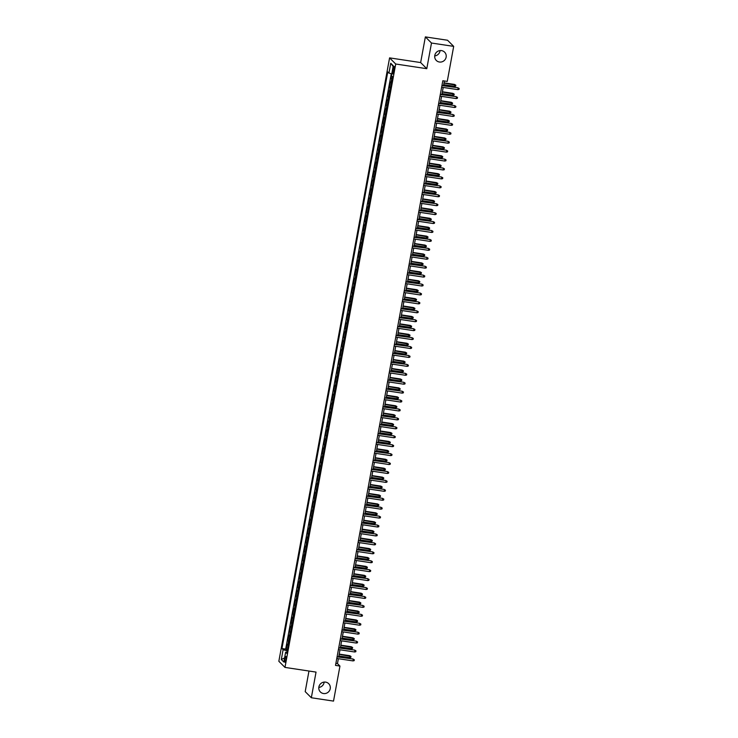 <?xml version="1.0" encoding="UTF-8"?>
<svg xmlns="http://www.w3.org/2000/svg" width="738" height="738" viewBox="0 0 738 738"><rect width="100%" height="100%" fill="white"/><g stroke="black" fill="none" stroke-linecap="round" stroke-linejoin="round"><path stroke-width="1.11" d="M324.166 682.078A5.876 5.683 -45 0 1 318.807 687.438M325.606 682.115A5.876 5.683 -45 0 1 329.646 690.381A5.876 5.683 -45 0 1 320.403 691.976A5.876 5.683 -45 0 1 325.606 682.115M440.069 50.562A5.876 5.683 -45 0 1 434.71 55.922M441.509 50.599A5.876 5.683 -45 0 1 445.549 58.865A5.876 5.683 -45 0 1 436.306 60.461A5.876 5.683 -45 0 1 441.509 50.599M285.874 659.855A2.934 0.609 -81.4 0 0 285.781 656.423A2.934 0.609 -81.4 0 0 284.813 658.794A2.934 0.609 -81.4 0 0 284.905 662.226A2.934 0.609 -81.4 0 0 285.874 659.855M308.973 671.026L305.2 691.626L311.335 697.751L333.521 701.1L339.95 666.063L337.46 663.582L338.355 658.702M389.581 57.878L278.844 661.276L284.979 667.41L395.716 64.012L389.581 57.878L420.651 62.564L426.785 68.699L431.49 43.035L425.365 36.9L420.651 62.564M425.365 36.9L447.551 40.249L453.685 46.374L431.49 43.035M391.564 75.71L391.075 78.385L392.284 78.569M391.5 82.84A3.672 0.544 -169.6 0 1 391.02 82.564L390.42 81.955L389.433 87.315L390.642 87.499M389.858 91.761A3.672 0.544 10.4 0 1 389.387 91.484L388.778 90.885L387.801 96.235L389.009 96.42M388.225 100.691A3.672 0.544 10.4 0 1 387.745 100.414L387.146 99.814L386.159 105.165L387.367 105.35M386.583 109.611A3.672 0.544 10.4 0 1 386.112 109.344L385.504 108.735L384.526 114.095L385.725 114.27M384.95 118.541A3.672 0.544 10.4 0 1 384.47 118.264L383.871 117.665L382.884 123.015L384.092 123.2M383.308 127.471A3.672 0.544 10.4 0 1 382.837 127.194L382.229 126.585L381.242 131.945L382.45 132.13M381.666 136.392A3.672 0.544 10.4 0 1 381.195 136.115L380.587 135.515L379.609 140.866L380.817 141.05M380.033 145.321A3.672 0.544 10.4 0 1 379.553 145.045L378.954 144.436L377.967 149.796L379.175 149.98M378.391 154.242A3.672 0.544 10.4 0 1 377.921 153.974L377.312 153.366L376.334 158.725L377.542 158.901M376.758 163.172A3.672 0.544 10.4 0 1 376.279 162.895L375.679 162.295L374.692 167.646L375.9 167.83M375.116 172.092A3.672 0.544 10.4 0 1 374.646 171.825L374.037 171.216L373.05 176.576L374.258 176.76M373.474 181.022A3.672 0.544 10.4 0 1 373.004 180.745L372.395 180.146L371.417 185.496L372.625 185.681M371.841 189.952A3.672 0.544 10.4 0 1 371.362 189.675L370.762 189.066L369.775 194.426L370.983 194.611M370.199 198.873A3.672 0.544 10.4 0 1 369.729 198.605L369.12 197.996L368.142 203.356L369.351 203.531M368.566 207.802A3.672 0.544 10.4 0 1 368.087 207.526L367.487 206.926L366.5 212.276L367.709 212.461M366.924 216.723A3.672 0.544 10.4 0 1 366.454 216.455L365.845 215.847L364.867 221.206L366.066 221.382M365.292 225.653A3.672 0.544 10.4 0 1 364.812 225.376L364.212 224.776L363.225 230.127L364.434 230.311M363.649 234.583A3.672 0.544 10.4 0 1 363.179 234.306L362.57 233.697L361.583 239.057L362.792 239.241M362.007 243.503A3.672 0.544 10.4 0 1 361.537 243.236L360.928 242.627L359.95 247.977L361.159 248.162M360.375 252.433A3.672 0.544 10.4 0 1 359.895 252.156L359.295 251.557L358.308 256.907L359.517 257.092M358.733 261.353A3.672 0.544 10.4 0 1 358.262 261.086L357.653 260.477L356.675 265.837L357.884 266.012M357.1 270.283A3.672 0.544 10.4 0 1 356.62 270.007L356.02 269.407L355.033 274.757L356.242 274.942M355.458 279.213A3.672 0.544 10.4 0 1 354.987 278.936L354.378 278.327L353.391 283.687L354.6 283.872M353.816 288.134A3.672 0.544 10.4 0 1 353.345 287.857L352.736 287.257L351.758 292.608L352.967 292.792M352.183 297.063A3.672 0.544 10.4 0 1 351.703 296.787L351.103 296.178L350.116 301.538L351.325 301.722M350.541 305.984A3.672 0.544 10.4 0 1 350.07 305.716L349.461 305.108L348.484 310.467L349.692 310.643M348.908 314.914A3.672 0.544 10.4 0 1 348.428 314.637L347.829 314.037L346.842 319.388L348.05 319.572M347.266 323.834A3.672 0.544 10.4 0 1 346.795 323.567L346.187 322.958L345.209 328.318L346.408 328.502M345.633 332.764A3.672 0.544 10.4 0 1 345.153 332.487L344.545 331.888L343.567 337.238L344.775 337.423M343.991 341.694A3.672 0.544 10.4 0 1 343.511 341.417L342.912 340.808L341.925 346.168L343.133 346.353M342.349 350.615A3.672 0.544 10.4 0 1 341.879 350.347L341.27 349.738L340.292 355.098L341.5 355.273M340.716 359.544A3.672 0.544 10.4 0 1 340.236 359.268L339.637 358.668L338.65 364.019L339.858 364.203M339.074 368.465A3.672 0.544 10.4 0 1 338.604 368.197L337.995 367.589L337.017 372.948L338.216 373.124M337.441 377.395A3.672 0.544 10.4 0 1 336.962 377.118L336.362 376.518L335.375 381.869L336.583 382.053M335.799 386.325A3.672 0.544 10.4 0 1 335.329 386.048L334.72 385.439L333.733 390.799L334.941 390.983M334.157 395.245A3.672 0.544 10.4 0 1 333.687 394.978L333.078 394.369L332.1 399.728L333.308 399.904M332.524 404.175A3.672 0.544 10.4 0 1 332.045 403.898L331.445 403.299L330.458 408.649L331.666 408.834M330.882 413.096A3.672 0.544 10.4 0 1 330.412 412.828L329.803 412.219L328.825 417.579L330.034 417.754M329.249 422.025A3.672 0.544 10.4 0 1 328.77 421.749L328.17 421.149L327.183 426.499L328.392 426.684M327.607 430.955A3.672 0.544 10.4 0 1 327.137 430.678L326.528 430.07L325.541 435.429L326.75 435.614M325.965 439.876A3.672 0.544 10.4 0 1 325.495 439.599L324.886 438.999L323.908 444.35L325.117 444.534M324.333 448.805A3.672 0.544 10.4 0 1 323.853 448.529L323.253 447.929L322.266 453.28L323.475 453.464M322.69 457.726A3.672 0.544 10.4 0 1 322.22 457.459L321.611 456.85L320.633 462.209L321.842 462.385M321.058 466.656A3.672 0.544 10.4 0 1 320.578 466.379L319.978 465.779L318.991 471.13L320.2 471.314M319.416 475.576A3.672 0.544 10.4 0 1 318.945 475.309L318.336 474.7L317.358 480.06L318.558 480.244M317.783 484.506A3.672 0.544 10.4 0 1 317.303 484.229L316.703 483.63L315.716 488.98L316.925 489.165M316.141 493.436A3.672 0.544 10.4 0 1 315.67 493.159L315.061 492.55L314.074 497.91L315.283 498.095M314.499 502.357A3.672 0.544 10.4 0 1 314.028 502.089L313.419 501.48L312.442 506.84L313.65 507.015M312.866 511.286A3.672 0.544 10.4 0 1 312.386 511.01L311.787 510.41L310.799 515.761L312.008 515.945M311.224 520.207A3.672 0.544 10.4 0 1 310.753 519.939L310.144 519.331L309.167 524.69L310.375 524.866M309.591 529.137A3.672 0.544 10.4 0 1 309.111 528.86L308.512 528.26L307.525 533.611L308.733 533.795M307.949 538.067A3.672 0.544 10.4 0 1 307.478 537.79L306.87 537.181L305.883 542.541L307.091 542.725M306.307 546.987A3.672 0.544 10.4 0 1 305.836 546.72L305.228 546.111L304.25 551.47L305.458 551.646M304.674 555.917A3.672 0.544 10.4 0 1 304.194 555.64L303.595 555.041L302.608 560.391L303.816 560.576M303.032 564.838A3.672 0.544 10.4 0 1 302.562 564.57L301.953 563.961L300.975 569.321L302.183 569.496M301.399 573.767A3.672 0.544 10.4 0 1 300.919 573.491L300.32 572.891L299.333 578.241L300.541 578.426M299.757 582.697A3.672 0.544 10.4 0 1 299.287 582.42L298.678 581.812L297.7 587.171L298.899 587.356M298.124 591.618A3.672 0.544 10.4 0 1 297.645 591.35L297.036 590.741L296.058 596.092L297.266 596.276M296.482 600.548A3.672 0.544 10.4 0 1 296.012 600.271L295.403 599.671L294.416 605.022L295.624 605.206M294.84 609.468A3.672 0.544 10.4 0 1 294.37 609.201L293.761 608.592L292.783 613.951L293.992 614.127M293.207 618.398A3.672 0.544 10.4 0 1 292.728 618.121L292.128 617.521L291.141 622.872L292.349 623.056M291.565 627.328A3.672 0.544 10.4 0 1 291.095 627.051L290.486 626.442L289.508 631.802L290.707 631.986M289.933 636.248A3.672 0.544 10.4 0 1 289.453 635.971L288.853 635.372L287.866 640.722L289.075 640.907M453.685 46.374L447.256 81.411L442.818 80.746L335.513 665.399L339.95 666.063M393.133 68.708L392.773 70.673A2.841 0.59 -81.4 0 0 392.856 74.003A2.841 0.59 -81.4 0 0 393.797 71.706L394.157 69.741A2.841 0.59 -81.4 0 0 394.064 66.411A2.841 0.59 -81.4 0 0 393.133 68.708L394.286 68.883M287.008 652.152L285.624 652.217L286.787 653.379L392.616 76.752L391.454 75.59L393.253 65.774L390.734 63.256L388.935 73.071L387.773 71.918L281.944 648.536L283.106 649.698L287.248 650.87M285.624 652.217L283.826 662.032L281.307 659.514L283.106 649.698M392.155 79.27A3.672 0.544 -169.6 0 1 391.684 78.994L391.075 78.385M391.269 73.735L285.671 649.099L287.433 649.837M288.29 645.178A3.672 0.544 10.4 0 1 287.82 644.901L287.211 644.292L286.224 649.652M288.945 641.608A3.672 0.544 -169.6 0 1 288.475 641.331L287.866 640.722M290.587 632.678A3.672 0.544 -169.6 0 1 290.108 632.401L289.508 631.802M292.22 623.748A3.672 0.544 -169.6 0 1 291.75 623.481L291.141 622.872M293.862 614.828A3.672 0.544 -169.6 0 1 293.383 614.551L292.783 613.951M295.495 605.898A3.672 0.544 -169.6 0 1 295.025 605.63L294.416 605.022M297.137 596.977A3.672 0.544 -169.6 0 1 296.667 596.701L296.058 596.092M298.779 588.048A3.672 0.544 -169.6 0 1 298.3 587.771L297.7 587.171M300.412 579.127A3.672 0.544 -169.6 0 1 299.942 578.85L299.333 578.241M302.054 570.197A3.672 0.544 -169.6 0 1 301.574 569.92L300.975 569.321M303.687 561.267A3.672 0.544 -169.6 0 1 303.217 561L302.608 560.391M305.329 552.347A3.672 0.544 -169.6 0 1 304.849 552.07L304.25 551.47M306.962 543.417A3.672 0.544 -169.6 0 1 306.491 543.15L305.883 542.541M308.604 534.496A3.672 0.544 -169.6 0 1 308.133 534.22L307.525 533.611M310.246 525.567A3.672 0.544 -169.6 0 1 309.766 525.29L309.167 524.69M311.879 516.637A3.672 0.544 -169.6 0 1 311.408 516.369L310.799 515.761M313.521 507.716A3.672 0.544 -169.6 0 1 313.041 507.44L312.442 506.84M315.154 498.787A3.672 0.544 -169.6 0 1 314.683 498.519L314.074 497.91M316.796 489.866A3.672 0.544 -169.6 0 1 316.325 489.589L315.716 488.98M318.438 480.936A3.672 0.544 -169.6 0 1 317.958 480.659L317.358 480.06M320.071 472.006A3.672 0.544 -169.6 0 1 319.6 471.739L318.991 471.13M321.713 463.086A3.672 0.544 -169.6 0 1 321.233 462.809L320.633 462.209M323.345 454.156A3.672 0.544 -169.6 0 1 322.875 453.888L322.266 453.28M324.988 445.235A3.672 0.544 -169.6 0 1 324.508 444.959L323.908 444.35M326.63 436.306A3.672 0.544 -169.6 0 1 326.15 436.029L325.541 435.429M328.262 427.385A3.672 0.544 -169.6 0 1 327.792 427.108L327.183 426.499M329.904 418.455A3.672 0.544 -169.6 0 1 329.425 418.178L328.825 417.579M331.537 409.525A3.672 0.544 -169.6 0 1 331.067 409.258L330.458 408.649M333.179 400.605A3.672 0.544 -169.6 0 1 332.7 400.328L332.1 399.728M334.812 391.675A3.672 0.544 -169.6 0 1 334.342 391.408L333.733 390.799M336.454 382.754A3.672 0.544 -169.6 0 1 335.984 382.478L335.375 381.869M338.096 373.825A3.672 0.544 -169.6 0 1 337.617 373.548L337.017 372.948M339.729 364.895A3.672 0.544 -169.6 0 1 339.259 364.627L338.65 364.019M341.371 355.974A3.672 0.544 -169.6 0 1 340.891 355.698L340.292 355.098M343.004 347.044A3.672 0.544 -169.6 0 1 342.533 346.777L341.925 346.168M344.646 338.124A3.672 0.544 -169.6 0 1 344.176 337.847L343.567 337.238M346.288 329.194A3.672 0.544 -169.6 0 1 345.808 328.917L345.209 328.318M347.921 320.264A3.672 0.544 -169.6 0 1 347.45 319.997L346.842 319.388M349.563 311.344A3.672 0.544 -169.6 0 1 349.083 311.067L348.484 310.467M351.196 302.414A3.672 0.544 -169.6 0 1 350.725 302.146L350.116 301.538M352.838 293.493A3.672 0.544 -169.6 0 1 352.358 293.217L351.758 292.608M354.471 284.564A3.672 0.544 -169.6 0 1 354 284.287L353.391 283.687M356.113 275.634A3.672 0.544 -169.6 0 1 355.642 275.366L355.033 274.757M357.755 266.713A3.672 0.544 -169.6 0 1 357.275 266.436L356.675 265.837M359.388 257.783A3.672 0.544 -169.6 0 1 358.917 257.516L358.308 256.907M361.03 248.863A3.672 0.544 -169.6 0 1 360.55 248.586L359.95 247.977M362.662 239.933A3.672 0.544 -169.6 0 1 362.192 239.656L361.583 239.057M364.304 231.012A3.672 0.544 -169.6 0 1 363.834 230.736L363.225 230.127M365.947 222.083A3.672 0.544 -169.6 0 1 365.467 221.806L364.867 221.206M367.579 213.153A3.672 0.544 -169.6 0 1 367.109 212.885L366.5 212.276M369.221 204.232A3.672 0.544 -169.6 0 1 368.742 203.956L368.142 203.356M370.854 195.302A3.672 0.544 -169.6 0 1 370.384 195.035L369.775 194.426M372.496 186.382A3.672 0.544 -169.6 0 1 372.017 186.105L371.417 185.496M374.138 177.452A3.672 0.544 -169.6 0 1 373.659 177.175L373.05 176.576M375.771 168.522A3.672 0.544 -169.6 0 1 375.301 168.255L374.692 167.646M377.413 159.602A3.672 0.544 -169.6 0 1 376.934 159.325L376.334 158.725M379.046 150.672A3.672 0.544 -169.6 0 1 378.576 150.404L377.967 149.796M380.688 141.751A3.672 0.544 -169.6 0 1 380.208 141.475L379.609 140.866M382.321 132.822A3.672 0.544 -169.6 0 1 381.85 132.545L381.242 131.945M383.963 123.892A3.672 0.544 -169.6 0 1 383.492 123.624L382.884 123.015M385.605 114.971A3.672 0.544 -169.6 0 1 385.125 114.694L384.526 114.095M387.238 106.041A3.672 0.544 -169.6 0 1 386.767 105.774L386.159 105.165M388.88 97.121A3.672 0.544 -169.6 0 1 388.4 96.844L387.801 96.235M390.513 88.191A3.672 0.544 -169.6 0 1 390.042 87.914L389.433 87.315M311.335 697.751L316.039 672.097L284.979 667.41M426.785 68.699L395.716 64.012M338.696 656.848L339.997 649.772M340.338 647.927L341.639 640.852M341.971 638.997L343.271 631.922M343.613 630.067L344.914 623.001M345.255 621.147L346.546 614.071M346.888 612.217L348.188 605.142M348.53 603.297L349.821 596.221M350.163 594.367L351.463 587.291M351.805 585.437L353.105 578.371M353.437 576.516L354.738 569.441M355.079 567.587L356.38 560.511M356.722 558.666L358.013 551.59M358.354 549.736L359.655 542.661M359.996 540.806L361.297 533.74M361.629 531.886L362.93 524.81M363.271 522.956L364.572 515.89M364.913 514.035L366.205 506.96M366.546 505.106L367.847 498.03M368.188 496.176L369.48 489.11M369.821 487.255L371.122 480.18M371.463 478.325L372.764 471.259M373.105 469.405L374.397 462.329M374.738 460.475L376.039 453.4M376.38 451.555L377.671 444.479M378.013 442.625L379.314 435.549M379.655 433.695L380.956 426.629M381.288 424.774L382.588 417.699M382.93 415.845L384.23 408.769M384.572 406.924L385.863 399.848M386.205 397.994L387.505 390.919M387.847 389.064L389.147 381.998M389.479 380.144L390.78 373.068M391.122 371.214L392.422 364.148M392.764 362.293L394.055 355.218M394.396 353.364L395.697 346.288M396.038 344.434L397.33 337.367M397.671 335.513L398.972 328.438M399.313 326.583L400.614 319.517M400.946 317.663L402.247 310.587M402.588 308.733L403.889 301.657M404.23 299.812L405.522 292.737M405.863 290.883L407.164 283.807M407.505 281.953L408.806 274.887M409.138 273.032L410.439 265.957M410.78 264.103L412.081 257.027M412.422 255.182L413.714 248.106M414.055 246.252L415.356 239.177M415.697 237.322L416.988 230.256M417.33 228.402L418.63 221.326M418.972 219.472L420.273 212.406M420.614 210.551L421.905 203.476M422.247 201.622L423.547 194.546M423.889 192.692L425.18 185.625M425.522 183.771L426.822 176.696M427.164 174.841L428.464 167.775M428.796 165.921L430.097 158.845M430.439 156.991L431.739 149.915M432.081 148.061L433.372 140.995M433.713 139.141L435.014 132.065M435.355 130.211L436.656 123.145M436.988 121.29L438.289 114.215M438.63 112.361L439.931 105.285M440.272 103.44L441.564 96.364M441.905 94.51L443.206 87.435M443.547 85.58L444.387 80.977M335.891 663.342L337.46 663.582M391.767 73.883L388.935 73.071M285.671 649.099L281.944 648.536M393.133 66.466L390.734 63.256M281.307 659.514L284.582 657.918M441.924 85.59L457.837 87.739L459.156 88.505L458.141 88.034L457.846 89.639L441.628 87.204M457.837 87.739L441.97 85.35M459.156 88.505L458.999 89.39L457.846 89.639M454.525 84.427L455.844 85.184L455.678 86.078L454.525 86.328L454.525 84.427L444.045 82.84M455.844 85.184L443.999 83.09M454.525 86.328L443.704 84.695M440.291 94.519L456.204 96.669L457.523 97.425L456.499 96.964L456.204 98.569L439.996 96.124M456.204 96.669L440.337 94.27M457.523 97.425L457.357 98.32L456.204 98.569M438.649 103.449L454.562 105.589L455.881 106.355L454.857 105.885L454.562 107.499L438.354 105.054M454.562 105.589L438.695 103.2M455.881 106.355L455.715 107.25L454.562 107.499M437.007 112.37L452.92 114.519L454.248 115.276L453.224 114.814L452.929 116.419L436.712 113.975M452.92 114.519L437.053 112.121M454.248 115.276L454.082 116.17L452.929 116.419M435.374 121.3L451.287 123.44L452.606 124.205L451.582 123.744L451.287 125.349L435.079 122.905M451.287 123.44L435.42 121.05M452.606 124.205L452.44 125.1L451.287 125.349M452.883 93.348L454.202 94.113L454.045 95.008L452.892 95.257L452.883 93.348L442.413 91.77M454.202 94.113L442.366 92.019M452.892 95.257L442.071 93.625M451.25 102.278L452.569 103.043L452.403 103.929L451.25 104.178L451.25 102.278L440.771 100.7M452.569 103.043L440.724 100.94M451.25 104.178L440.429 102.554M449.608 111.198L450.927 111.964L450.761 112.859L449.608 113.108L449.608 111.198L439.128 109.621M450.927 111.964L439.092 109.87M449.608 113.108L438.796 111.475M447.966 120.128L449.294 120.894L449.128 121.779L447.975 122.028L447.966 120.128L437.496 118.55M449.294 120.894L437.45 118.8M447.975 122.028L437.154 120.405M433.732 130.22L449.645 132.37L450.964 133.135L449.949 132.665L449.654 134.27L433.437 131.825M449.645 132.37L433.778 129.98M450.964 133.135L450.807 134.021L449.654 134.27M446.333 129.058L447.652 129.814L447.486 130.709L446.333 130.958L446.333 129.058L435.854 127.471M447.652 129.814L435.807 127.72M446.333 130.958L435.512 129.325M432.099 139.15L448.012 141.29L449.331 142.056L448.307 141.595L448.012 143.2L431.804 140.755M448.012 141.29L432.145 138.901M449.331 142.056L449.165 142.951L448.012 143.2M444.691 137.978L446.01 138.744L445.853 139.639L444.7 139.888L444.691 137.978L434.221 136.401M446.01 138.744L434.175 136.65M444.7 139.888L433.879 138.255M430.457 148.07L446.37 150.22L447.689 150.986L446.665 150.515L446.37 152.129L430.162 149.685M446.37 150.22L430.503 147.831M447.689 150.986L447.523 151.88L446.37 152.129M443.058 146.908L444.377 147.665L444.211 148.559L443.058 148.808L443.058 146.908L432.579 145.331M444.377 147.665L432.533 145.571M443.058 148.808L432.237 147.176M428.815 157L444.737 159.15L446.056 159.906L445.032 159.445L444.737 161.05L428.529 158.605M444.737 159.15L428.861 156.751M446.056 159.906L445.89 160.801L444.737 161.05M441.416 155.829L442.735 156.594L442.569 157.489L441.416 157.738L441.416 155.829L430.946 154.251M442.735 156.594L430.9 154.5M441.416 157.738L430.605 156.105M427.182 165.93L443.095 168.07L444.414 168.836L443.39 168.375L443.095 169.98L426.887 167.535M443.095 168.07L427.228 165.681M444.414 168.836L444.248 169.731L443.095 169.98M439.783 164.758L441.103 165.524L440.937 166.41L439.783 166.659L439.783 164.758L429.304 163.181M441.103 165.524L429.258 163.421M439.783 166.659L428.962 165.035M425.54 174.851L441.453 177L442.772 177.766L441.758 177.295L441.462 178.9L425.245 176.456M441.453 177L425.586 174.611M442.772 177.766L442.615 178.651L441.462 178.9M438.141 173.688L439.461 174.445L439.294 175.34L438.141 175.589L438.141 173.688L427.662 172.102M439.461 174.445L427.616 172.351M438.141 175.589L427.32 173.956M423.907 183.78L439.82 185.921L441.139 186.686L440.116 186.225L439.82 187.83L423.612 185.386M439.82 185.921L423.953 183.531M441.139 186.686L440.973 187.581L439.82 187.83M436.499 182.609L437.819 183.375L437.662 184.269L436.509 184.518L436.499 182.609L426.029 181.031M437.819 183.375L425.983 181.28M436.509 184.518L425.688 182.886M422.265 192.701L438.178 194.85L439.497 195.616L438.483 195.146L438.188 196.76L421.97 194.315M438.178 194.85L422.311 192.461M439.497 195.616L439.341 196.502L438.188 196.76M434.866 191.539L436.186 192.295L436.02 193.19L434.866 193.439L434.866 191.539L424.387 189.961M436.186 192.295L424.341 190.201M434.866 193.439L424.046 191.806M420.632 201.631L436.545 203.78L437.865 204.537L436.841 204.075L436.545 205.681L420.337 203.236M436.545 203.78L420.669 201.382M437.865 204.537L437.699 205.432L436.545 205.681M433.224 200.459L434.544 201.225L434.387 202.12L433.234 202.369L433.224 200.459L422.754 198.882M434.544 201.225L422.708 199.131M433.234 202.369L422.413 200.736M418.99 210.561L434.903 212.701L436.223 213.466L435.199 213.005L434.903 214.61L418.695 212.166M434.903 212.701L419.036 210.312M436.223 213.466L436.057 214.361L434.903 214.61M431.592 209.389L432.911 210.155L432.745 211.04L431.592 211.289L431.592 209.389L421.112 207.812M432.911 210.155L421.066 208.051M431.592 211.289L420.771 209.666M417.348 219.481L433.261 221.631L434.59 222.387L433.566 221.926L433.271 223.531L417.053 221.086M433.261 221.631L417.394 219.232M434.59 222.387L434.424 223.282L433.271 223.531M429.95 218.31L431.269 219.075L431.103 219.97L429.95 220.219L429.95 218.31L419.47 216.732M431.269 219.075L419.433 216.981M429.95 220.219L419.138 218.586M415.715 228.411L431.629 230.551L432.948 231.317L431.924 230.856L431.629 232.461L415.42 230.016M431.629 230.551L415.762 228.162M432.948 231.317L432.782 232.212L431.629 232.461M428.308 227.239L429.636 228.005L429.47 228.9L428.317 229.149L428.308 227.239L417.837 225.662M429.636 228.005L417.791 225.911M428.317 229.149L417.496 227.516M414.073 237.332L429.986 239.481L431.306 240.247L430.291 239.776L429.996 241.381L413.778 238.946M429.986 239.481L414.119 237.092M431.306 240.247L431.149 241.132L429.996 241.381M426.675 236.169L427.994 236.926L427.828 237.821L426.675 238.07L426.675 236.169L416.195 234.583M427.994 236.926L416.149 234.832M426.675 238.07L415.854 236.437M412.441 246.261L428.354 248.411L429.673 249.167L428.649 248.706L428.354 250.311L412.145 247.867M428.354 248.411L412.487 246.012M429.673 249.167L429.507 250.062L428.354 250.311M425.033 245.09L426.352 245.855L426.195 246.75L425.042 246.999L425.033 245.09L414.562 243.512M426.352 245.855L414.516 243.761M425.042 246.999L414.221 245.367M410.798 255.191L426.712 257.331L428.031 258.097L427.007 257.627L426.712 259.241L410.503 256.796M426.712 257.331L410.845 254.942M428.031 258.097L427.865 258.992L426.712 259.241M423.4 254.02L424.719 254.785L424.553 255.671L423.4 255.92L423.4 254.02L412.92 252.442M424.719 254.785L412.874 252.682M423.4 255.92L412.579 254.296M409.156 264.112L425.07 266.261L426.398 267.018L425.374 266.556L425.079 268.162L408.861 265.717M425.07 266.261L409.203 263.863M426.398 267.018L426.232 267.912L425.079 268.162M421.758 262.94L423.077 263.706L422.911 264.601L421.758 264.85L421.758 262.94L411.278 261.363M423.077 263.706L411.241 261.612M421.758 264.85L410.946 263.217M407.524 273.042L423.437 275.182L424.756 275.947L423.732 275.486L423.437 277.091L407.228 274.647M423.437 275.182L407.57 272.792M424.756 275.947L424.59 276.842L423.437 277.091M420.116 271.87L421.444 272.636L421.278 273.521L420.125 273.78L420.116 271.87L409.645 270.293M421.444 272.636L409.599 270.542M420.125 273.78L409.304 272.147M405.882 281.962L421.795 284.112L423.114 284.877L422.099 284.407L421.804 286.012L405.586 283.567M421.795 284.112L405.928 281.722M423.114 284.877L422.957 285.763L421.804 286.012M418.483 280.8L419.802 281.556L419.636 282.451L418.483 282.7L418.483 280.8L408.003 279.213M419.802 281.556L407.957 279.462M418.483 282.7L407.662 281.067M404.249 290.892L420.162 293.032L421.481 293.798L420.457 293.337L420.162 294.942L403.954 292.497M420.162 293.032L404.295 290.643M421.481 293.798L421.315 294.693L420.162 294.942M416.841 289.72L418.16 290.486L418.003 291.381L416.85 291.63L416.841 289.72L406.37 288.143M418.16 290.486L406.324 288.392M416.85 291.63L406.029 289.997M402.607 299.822L418.52 301.962L419.839 302.728L418.815 302.257L418.529 303.871L402.311 301.427M418.52 301.962L402.653 299.573M419.839 302.728L419.682 303.622L418.529 303.871M415.208 298.65L416.527 299.407L416.361 300.301L415.208 300.55L415.208 298.65L404.728 297.073M416.527 299.407L404.682 297.313M415.208 300.55L404.387 298.918M400.974 308.742L416.887 310.892L418.206 311.648L417.182 311.187L416.887 312.792L400.679 310.347M416.887 310.892L401.011 308.493M418.206 311.648L418.04 312.543L416.887 312.792M413.566 307.571L414.885 308.336L414.728 309.231L413.575 309.48L413.566 307.571L403.096 305.993M414.885 308.336L403.049 306.242M413.575 309.48L402.754 307.847M399.332 317.672L415.245 319.812L416.564 320.578L415.54 320.117L415.245 321.722L399.037 319.277M415.245 319.812L399.378 317.423M416.564 320.578L416.398 321.473L415.245 321.722M411.933 316.501L413.252 317.266L413.086 318.152L411.933 318.401L411.933 316.501L401.454 314.923M413.252 317.266L401.407 315.163M411.933 318.401L401.112 316.777M397.69 326.593L413.603 328.742L414.931 329.508L413.907 329.037L413.612 330.642L397.395 328.198M413.603 328.742L397.736 326.353M414.931 329.508L414.765 330.393L413.612 330.642M410.291 325.43L411.61 326.187L411.444 327.082L410.291 327.331L410.291 325.43L399.811 323.844M411.61 326.187L399.765 324.093M410.291 327.331L399.479 325.698M396.057 335.522L411.97 337.663L413.289 338.428L412.265 337.967L411.97 339.572L395.762 337.128M411.97 337.663L396.103 335.273M413.289 338.428L413.123 339.323L411.97 339.572M408.649 334.351L409.977 335.117L409.811 336.011L408.658 336.26L408.649 334.351L398.179 332.773M409.977 335.117L398.133 333.022M408.658 336.26L397.837 334.628M394.415 344.443L410.328 346.592L411.647 347.358L410.632 346.888L410.337 348.502L394.12 346.057M410.328 346.592L394.461 344.203M411.647 347.358L411.49 348.253L410.337 348.502M407.016 343.281L408.335 344.037L408.169 344.932L407.016 345.181L407.016 343.281L396.537 341.703M408.335 344.037L396.49 341.943M407.016 345.181L396.195 343.548M392.782 353.373L408.695 355.522L410.014 356.279L408.99 355.817L408.695 357.423L392.487 354.978M408.695 355.522L392.828 353.124M410.014 356.279L409.848 357.174L408.695 357.423M405.374 352.201L406.693 352.967L406.537 353.862L405.383 354.111L405.374 352.201L394.904 350.624M406.693 352.967L394.858 350.873M405.383 354.111L394.562 352.478M391.14 362.303L407.053 364.443L408.372 365.209L407.348 364.747L407.053 366.352L390.845 363.908M407.053 364.443L391.186 362.054M408.372 365.209L408.206 366.103L407.053 366.352M403.741 361.131L405.061 361.897L404.894 362.782L403.741 363.031L403.741 361.131L393.262 359.554M405.061 361.897L393.216 359.793M403.741 363.031L392.92 361.408M389.498 371.223L405.411 373.373L406.739 374.138L405.716 373.668L405.42 375.273L389.203 372.828M405.411 373.373L389.544 370.983M406.739 374.138L406.573 375.024L405.42 375.273M402.099 370.052L403.418 370.817L403.252 371.712L402.099 371.961L402.099 370.052L391.62 368.474M403.418 370.817L391.583 368.723M402.099 371.961L391.288 370.328M387.865 380.153L403.778 382.293L405.097 383.059L404.073 382.598L403.778 384.203L387.57 381.758M403.778 382.293L387.911 379.904M405.097 383.059L404.931 383.954L403.778 384.203M400.457 378.981L401.786 379.747L401.62 380.642L400.466 380.891L400.457 378.981L389.987 377.404M401.786 379.747L389.941 377.653M400.466 380.891L389.646 379.258M386.223 389.074L402.136 391.223L403.455 391.989L402.441 391.518L402.145 393.123L385.928 390.688M402.136 391.223L386.269 388.834M403.455 391.989L403.299 392.874L402.145 393.123M398.824 387.911L400.144 388.668L399.978 389.563L398.824 389.812L398.824 387.911L388.345 386.325M400.144 388.668L388.299 386.574M398.824 389.812L388.004 388.179M384.59 398.003L400.503 400.153L401.823 400.909L400.799 400.448L400.503 402.053L384.295 399.609M400.503 400.153L384.636 397.754M401.823 400.909L401.656 401.804L400.503 402.053M397.182 396.832L398.502 397.597L398.345 398.492L397.192 398.741L397.182 396.832L386.712 395.254M398.502 397.597L386.666 395.503M397.192 398.741L386.371 397.109M382.948 406.933L398.861 409.073L400.18 409.839L399.157 409.369L398.861 410.983L382.653 408.538M398.861 409.073L382.994 406.684M400.18 409.839L400.014 410.734L398.861 410.983M395.55 405.762L396.869 406.527L396.703 407.413L395.55 407.662L395.55 405.762L385.07 404.184M396.869 406.527L385.024 404.424M395.55 407.662L384.729 406.038M381.315 415.854L397.228 418.003L398.548 418.76L397.524 418.298L397.228 419.904L381.02 417.459M397.228 418.003L381.352 415.605M398.548 418.76L398.382 419.654L397.228 419.904M393.907 414.682L395.227 415.448L395.061 416.343L393.907 416.592L393.907 414.682L383.437 413.105M395.227 415.448L383.391 413.354M393.907 416.592L383.096 414.959M379.673 424.784L395.586 426.924L396.906 427.689L395.882 427.228L395.586 428.833L379.378 426.389M395.586 426.924L379.719 424.534M396.906 427.689L396.74 428.584L395.586 428.833M392.275 423.612L393.594 424.378L393.428 425.272L392.275 425.522L392.275 423.612L381.795 422.035M393.594 424.378L381.749 422.284M392.275 425.522L381.454 423.889M378.031 433.704L393.944 435.854L395.264 436.619L394.249 436.149L393.954 437.754L377.736 435.319M393.944 435.854L378.077 433.464M395.264 436.619L395.107 437.505L393.954 437.754M390.633 432.542L391.952 433.298L391.786 434.193L390.633 434.442L390.633 432.542L380.153 430.955M391.952 433.298L380.107 431.204M390.633 434.442L379.812 432.809M376.398 442.634L392.312 444.783L393.631 445.54L392.607 445.079L392.312 446.684L376.103 444.239M392.312 444.783L376.445 442.385M393.631 445.54L393.465 446.435L392.312 446.684M388.991 441.462L390.31 442.228L390.153 443.123L389 443.372L388.991 441.462L378.52 439.885M390.31 442.228L378.474 440.134M389 443.372L378.179 441.739M374.756 451.564L390.67 453.704L391.989 454.47L390.974 453.999L390.679 455.614L374.461 453.169M390.67 453.704L374.803 451.315M391.989 454.47L391.832 455.364L390.679 455.614M387.358 450.392L388.677 451.158L388.511 452.043L387.358 452.293L387.358 450.392L376.878 448.815M388.677 451.158L376.832 449.055M387.358 452.293L376.537 450.669M373.124 460.484L389.037 462.634L390.356 463.39L389.332 462.929L389.037 464.534L372.828 462.089M389.037 462.634L373.16 460.235M390.356 463.39L390.19 464.285L389.037 464.534M385.716 459.313L387.035 460.078L386.878 460.973L385.725 461.222L385.716 459.313L375.245 457.735M387.035 460.078L375.199 457.984M385.725 461.222L374.904 459.589M371.482 469.414L387.395 471.554L388.714 472.32L387.69 471.859L387.395 473.464L371.186 471.019M387.395 471.554L371.528 469.165M388.714 472.32L388.548 473.215L387.395 473.464M384.083 468.243L385.402 469.008L385.236 469.894L384.083 470.143L384.083 468.243L373.603 466.665M385.402 469.008L373.557 466.914M384.083 470.143L373.262 468.519M369.839 478.335L385.753 480.484L387.081 481.25L386.057 480.779L385.762 482.384L369.544 479.94M385.753 480.484L369.886 478.095M387.081 481.25L386.915 482.135L385.762 482.384M382.441 477.172L383.76 477.929L383.594 478.824L382.441 479.073L382.441 477.172L371.961 475.586M383.76 477.929L371.924 475.835M382.441 479.073L371.629 477.44M368.207 487.265L384.12 489.405L385.439 490.17L384.415 489.709L384.12 491.314L367.911 488.87M384.12 489.405L368.253 487.015M385.439 490.17L385.273 491.065L384.12 491.314M380.799 486.093L382.127 486.859L381.961 487.753L380.808 488.002L380.799 486.093L370.328 484.515M382.127 486.859L370.282 484.765M380.808 488.002L369.987 486.37M366.565 496.185L382.478 498.335L383.797 499.1L382.782 498.63L382.487 500.244L366.269 497.799M382.478 498.335L366.611 495.945M383.797 499.1L383.64 499.995L382.487 500.244M379.166 495.023L380.485 495.779L380.319 496.674L379.166 496.923L379.166 495.023L368.686 493.445M380.485 495.779L368.64 493.685M379.166 496.923L368.345 495.29M364.932 505.115L380.845 507.264L382.164 508.021L381.14 507.56L380.845 509.165L364.637 506.72M380.845 507.264L364.978 504.866M382.164 508.021L381.998 508.916L380.845 509.165M377.524 503.943L378.843 504.709L378.686 505.604L377.533 505.853L377.524 503.943L367.054 502.366M378.843 504.709L367.007 502.615M377.533 505.853L366.712 504.22M363.29 514.045L379.203 516.185L380.522 516.951L379.498 516.489L379.203 518.094L362.995 515.65M379.203 516.185L363.336 513.796M380.522 516.951L380.356 517.845L379.203 518.094M375.891 512.873L377.21 513.639L377.044 514.524L375.891 514.773L375.891 512.873L365.411 511.296M377.21 513.639L365.365 511.535M375.891 514.773L365.07 513.15M361.648 522.965L377.561 525.115L378.889 525.88L377.865 525.41L377.57 527.015L361.362 524.57M377.561 525.115L361.694 522.725M378.889 525.88L378.723 526.766L377.57 527.015M374.249 521.803L375.568 522.559L375.402 523.454L374.249 523.703L374.249 521.803L363.779 520.216M375.568 522.559L363.733 520.465M374.249 523.703L363.437 522.07M360.015 531.895L375.928 534.035L377.247 534.801L376.223 534.34L375.928 535.945L359.72 533.5M375.928 534.035L360.061 531.646M377.247 534.801L377.081 535.696L375.928 535.945M372.607 530.723L373.935 531.489L373.769 532.384L372.616 532.633L372.607 530.723L362.137 529.146M373.935 531.489L362.09 529.395M372.616 532.633L361.795 531M358.373 540.816L374.286 542.965L375.605 543.731L374.59 543.26L374.295 544.875L358.078 542.43M374.286 542.965L358.419 540.576M375.605 543.731L375.448 544.616L374.295 544.875M370.974 539.653L372.293 540.41L372.127 541.305L370.974 541.554L370.974 539.653L360.495 538.076M372.293 540.41L360.448 538.316M370.974 541.554L360.153 539.921M356.74 549.745L372.653 551.895L373.972 552.651L372.948 552.19L372.653 553.795L356.445 551.351M372.653 551.895L356.786 549.496M373.972 552.651L373.806 553.546L372.653 553.795M369.332 548.574L370.651 549.34L370.494 550.234L369.341 550.483L369.332 548.574L358.862 546.996M370.651 549.34L358.816 547.245M369.341 550.483L358.52 548.851M355.098 558.675L371.011 560.815L372.33 561.581L371.306 561.12L371.02 562.725L354.803 560.28M371.011 560.815L355.144 558.426M372.33 561.581L372.173 562.476L371.02 562.725M367.699 557.504L369.018 558.269L368.852 559.155L367.699 559.404L367.699 557.504L357.22 555.926M369.018 558.269L357.174 556.166M367.699 559.404L356.878 557.78M353.465 567.596L369.378 569.745L370.697 570.502L369.673 570.04L369.378 571.646L353.17 569.201M369.378 569.745L353.502 567.347M370.697 570.502L370.531 571.396L369.378 571.646M366.057 566.424L367.376 567.19L367.22 568.085L366.066 568.334L366.057 566.424L355.587 564.847M367.376 567.19L355.541 565.096M366.066 568.334L355.246 566.701M351.823 576.526L367.736 578.666L369.055 579.431L368.031 578.97L367.736 580.575L351.528 578.131M367.736 578.666L351.869 576.277M369.055 579.431L368.889 580.326L367.736 580.575M364.424 575.354L365.744 576.12L365.578 577.015L364.424 577.264L364.424 575.354L353.945 573.777M365.744 576.12L353.899 574.026M364.424 577.264L353.603 575.631M350.181 585.446L366.094 587.596L367.423 588.361L366.399 587.891L366.103 589.496L349.886 587.061M366.094 587.596L350.227 585.206M367.423 588.361L367.256 589.247L366.103 589.496M362.782 584.284L364.102 585.04L363.935 585.935L362.782 586.184L362.782 584.284L352.303 582.697M364.102 585.04L352.266 582.946M362.782 586.184L351.971 584.551M348.548 594.376L364.461 596.525L365.78 597.282L364.756 596.821L364.461 598.426L348.253 595.981M364.461 596.525L348.594 594.127M365.78 597.282L365.614 598.177L364.461 598.426M361.14 593.204L362.469 593.97L362.303 594.865L361.15 595.114L361.14 593.204L350.67 591.627M362.469 593.97L350.624 591.876M361.15 595.114L350.329 593.481M346.906 603.306L362.819 605.446L364.138 606.212L363.124 605.741L362.828 607.356L346.611 604.911M362.819 605.446L346.952 603.057M364.138 606.212L363.982 607.106L362.828 607.356M359.507 602.134L360.827 602.9L360.661 603.785L359.507 604.035L359.507 602.134L349.028 600.557M360.827 602.9L348.982 600.797M359.507 604.035L348.687 602.411M345.273 612.226L361.186 614.376L362.506 615.132L361.482 614.671L361.186 616.276L344.978 613.832M361.186 614.376L345.319 611.977M362.506 615.132L362.34 616.027L361.186 616.276M357.865 611.055L359.185 611.82L359.028 612.715L357.875 612.964L357.865 611.055L347.395 609.477M359.185 611.82L347.349 609.726M357.875 612.964L347.054 611.332M343.631 621.156L359.544 623.296L360.864 624.062L359.84 623.601L359.544 625.206L343.336 622.761M359.544 623.296L343.677 620.907M360.864 624.062L360.697 624.957L359.544 625.206M356.233 619.985L357.552 620.75L357.386 621.636L356.233 621.894L356.233 619.985L345.753 618.407M357.552 620.75L345.707 618.656M356.233 621.894L345.412 620.261M341.989 630.077L357.902 632.226L359.231 632.992L358.207 632.521L357.912 634.126L341.694 631.682M357.902 632.226L342.035 629.837M359.231 632.992L359.065 633.877L357.912 634.126M354.591 628.914L355.91 629.671L355.744 630.566L354.591 630.815L354.591 628.914L344.111 627.328M355.91 629.671L344.074 627.577M354.591 630.815L343.779 629.182M340.356 639.007L356.269 641.147L357.589 641.912L356.565 641.451L356.269 643.056L340.061 640.612M356.269 641.147L340.402 638.757M357.589 641.912L357.423 642.807L356.269 643.056M352.949 637.835L354.277 638.601L354.111 639.495L352.958 639.745L352.949 637.835L342.478 636.257M354.277 638.601L342.432 636.507M352.958 639.745L342.137 638.112M338.714 647.936L354.627 650.077L355.947 650.842L354.932 650.372L354.637 651.986L338.419 649.541M354.627 650.077L338.76 647.687M355.947 650.842L355.79 651.737L354.637 651.986M351.316 646.765L352.635 647.521L352.469 648.416L351.316 648.665L351.316 646.765L340.836 645.187M352.635 647.521L340.79 645.427M351.316 648.665L340.495 647.032M337.081 656.857L352.995 659.006L354.314 659.763L353.29 659.302L352.995 660.907L336.786 658.462M352.995 659.006L337.128 656.608M354.314 659.763L354.148 660.658L352.995 660.907M349.674 655.685L350.993 656.451L350.836 657.346L349.683 657.595L349.674 655.685L339.203 654.108M350.993 656.451L339.157 654.357M349.683 657.595L338.862 655.962M391.02 82.564L391.684 78.994M287.82 644.901L288.475 641.331M289.453 635.971L290.108 632.401M291.095 627.051L291.75 623.481M292.728 618.121L293.383 614.551M294.37 609.201L295.025 605.63M296.012 600.271L296.667 596.701M297.645 591.35L298.3 587.771M299.287 582.42L299.942 578.85M300.919 573.491L301.574 569.92M302.562 564.57L303.217 561M304.194 555.64L304.849 552.07M305.836 546.72L306.491 543.15M307.478 537.79L308.133 534.22M309.111 528.86L309.766 525.29M310.753 519.939L311.408 516.369M312.386 511.01L313.041 507.44M314.028 502.089L314.683 498.519M315.67 493.159L316.325 489.589M317.303 484.229L317.958 480.659M318.945 475.309L319.6 471.739M320.578 466.379L321.233 462.809M322.22 457.459L322.875 453.888M323.853 448.529L324.508 444.959M325.495 439.599L326.15 436.029M327.137 430.678L327.792 427.108M328.77 421.749L329.425 418.178M330.412 412.828L331.067 409.258M332.045 403.898L332.7 400.328M333.687 394.978L334.342 391.408M335.329 386.048L335.984 382.478M336.962 377.118L337.617 373.548M338.604 368.197L339.259 364.627M340.236 359.268L340.891 355.698M341.879 350.347L342.533 346.777M343.511 341.417L344.176 337.847M345.153 332.487L345.808 328.917M346.795 323.567L347.45 319.997M348.428 314.637L349.083 311.067M350.07 305.716L350.725 302.146M351.703 296.787L352.358 293.217M353.345 287.857L354 284.287M354.987 278.936L355.642 275.366M356.62 270.007L357.275 266.436M358.262 261.086L358.917 257.516M359.895 252.156L360.55 248.586M361.537 243.236L362.192 239.656M363.179 234.306L363.834 230.736M364.812 225.376L365.467 221.806M366.454 216.455L367.109 212.885M368.087 207.526L368.742 203.956M369.729 198.605L370.384 195.035M371.362 189.675L372.017 186.105M373.004 180.745L373.659 177.175M374.646 171.825L375.301 168.255M376.279 162.895L376.934 159.325M377.921 153.974L378.576 150.404M379.553 145.045L380.208 141.475M381.195 136.115L381.85 132.545M382.837 127.194L383.492 123.624M384.47 118.264L385.125 114.694M386.112 109.344L386.767 105.774M387.745 100.414L388.4 96.844M389.387 91.484L390.042 87.914M393.954 70.857L392.773 70.673"/></g></svg>
